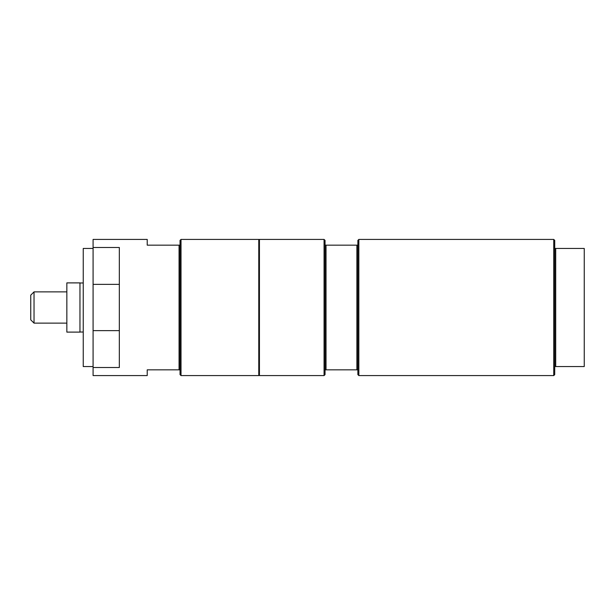 <?xml version="1.0" encoding="UTF-8"?>
<svg xmlns="http://www.w3.org/2000/svg" width="615" height="615" viewBox="0 0 615 615"><rect width="100%" height="100%" fill="white"/><g stroke="black" fill="none" stroke-linecap="round" stroke-linejoin="round"><path stroke-width="0.92" d="M259.43 239.419L259.43 375.581L324.067 375.581L324.067 239.419L259.43 239.419M324.067 239.419L325.051 240.404L325.051 374.596L324.067 375.581M554.722 248.445L554.722 366.555L584.25 366.555L584.25 248.445L554.722 248.445L554.722 240.404L553.738 239.419L358.845 239.419L357.861 240.404L357.861 245.162L325.051 245.162M325.051 369.838L357.861 369.838L357.861 374.596L358.845 375.581L553.738 375.581L553.738 239.419M326.035 245.162L326.035 369.838M356.877 245.162L356.877 369.838M357.861 245.162L357.861 369.838M358.845 239.419L358.845 375.581M181.018 375.581L180.034 374.596L180.034 369.838L147.223 369.838L147.223 375.581L93.088 375.581L93.088 239.419L147.223 239.419L147.223 245.162L180.034 245.162L180.034 240.404L181.018 239.419L181.018 375.581L258.777 375.581L258.777 239.419L181.018 239.419M93.088 367.509L119.333 367.509L119.333 247.491L93.088 247.491M93.088 248.445L83.248 248.445L83.248 366.555L93.088 366.555M258.777 366.555L259.43 366.555M179.05 369.838L179.05 245.162M180.034 369.838L180.034 245.162M34.033 291.871L30.75 295.154L30.75 319.846L34.033 323.129L34.033 291.871L66.843 291.871M66.843 332.108L79.965 332.108L79.965 282.892L66.843 282.892L66.843 332.108M555.706 248.445L555.706 366.555M554.722 366.555L554.722 374.596L553.738 375.581M93.088 284.361L119.333 284.361M93.088 330.639L119.333 330.639M259.43 248.445L258.777 248.445M34.033 323.129L66.843 323.129M79.965 332.023L83.248 332.023M79.965 282.977L83.248 282.977"/></g></svg>
